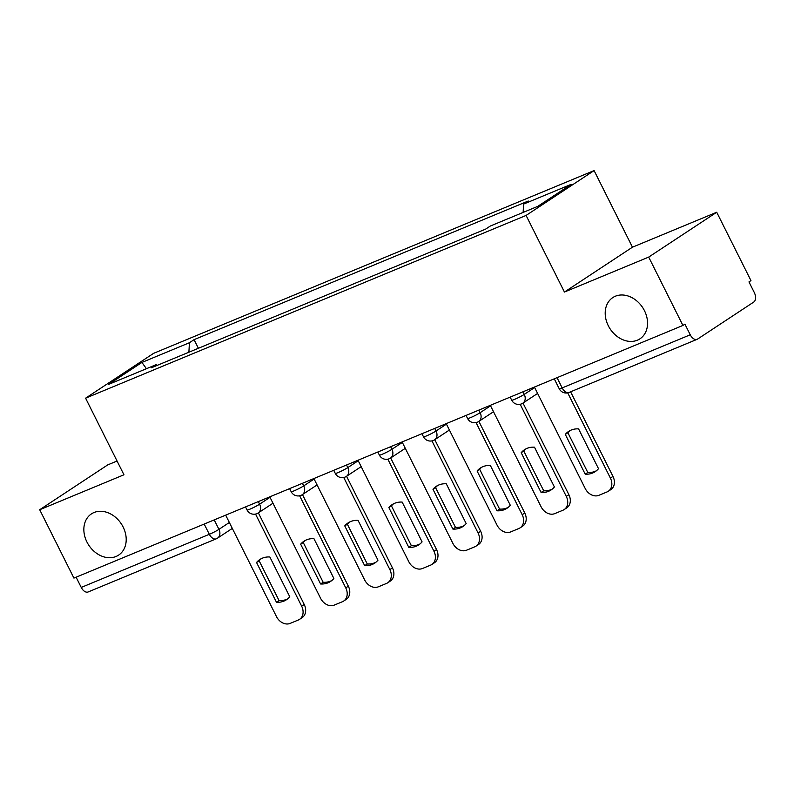 <?xml version="1.0" encoding="UTF-8"?>
<svg xmlns="http://www.w3.org/2000/svg" width="794" height="794" viewBox="0 0 794 794"><rect width="100%" height="100%" fill="white"/><g stroke="black" fill="none" stroke-linecap="round" stroke-linejoin="round"><path stroke-width="1.19" d="M123.12 526.988A24.693 19.453 56.6 0 1 118.614 555.115A24.693 19.453 56.6 0 1 86.933 542.004A24.693 19.453 56.6 0 1 91.439 513.887A24.693 19.453 56.6 0 1 123.12 526.988M644.47 310.702A24.693 19.453 56.6 0 1 639.964 338.82A24.693 19.453 56.6 0 1 608.283 325.709A24.693 19.453 56.6 0 1 612.789 297.591A24.693 19.453 56.6 0 1 644.47 310.702M117.055 461.016L107.716 464.897L39.7 509.738L73.931 578.101L682.929 325.441L648.698 257.087L716.714 212.246L632.461 247.192L594.101 170.591L153.609 353.34L85.593 398.181L526.085 215.432L564.445 292.043L648.698 257.087M716.714 212.246L750.955 280.6L748.97 281.91L754.3 292.559A7.712 4.695 67.5 0 1 753.774 302.038L697.648 339.038A7.712 4.695 67.5 0 1 697.172 339.296L569.09 392.435A7.712 4.695 -112.5 0 1 562.172 387.919L690.244 334.79A7.712 4.695 67.5 0 0 697.172 339.296M39.7 509.738L123.953 474.782L85.593 398.181M232.314 528.397L217.536 538.134A7.712 6.084 -123.4 0 1 216.732 538.56A7.712 4.695 -112.5 0 1 216.246 538.818L88.174 591.957A7.712 4.695 -112.5 0 1 81.246 587.441L209.328 534.302A7.712 0.715 -26.6 0 0 218.946 529.35L229.347 522.482M76.115 577.198L81.246 587.441M690.244 334.79L684.914 324.141L682.929 325.441M523.137 212.415L523.603 204.088L571.094 184.377L537.786 206.341L490.285 226.052L485.62 229.119L151.436 367.761L156.1 364.694L108.599 384.395L141.918 362.431L189.419 342.73L188.893 352.228M523.603 204.088L528.258 201.011L194.073 339.653L189.419 342.73M594.101 170.591L526.085 215.432M632.461 247.192L564.445 292.043M198.401 348.278L194.073 339.653M157.252 365.349L156.1 364.694M146.424 368.704L141.918 362.431M565.298 434.407A24.118 19.006 56.6 0 1 568.633 431.41A24.118 19.006 56.6 0 1 578.578 428.889L598.507 468.678A24.118 19.006 56.6 0 1 595.172 471.676A24.118 19.006 56.6 0 1 585.218 474.187L565.298 434.407L567.869 432.7A24.118 19.006 56.6 0 1 569.963 430.626M567.869 432.7L587.798 472.49A24.118 19.006 56.6 0 0 596.423 470.753M570.608 391.799L612.968 476.4A11.573 9.121 56.6 0 1 610.864 489.58L608.283 491.278A11.573 9.121 -123.4 0 0 610.397 478.097L612.968 476.4M534.412 387.055L585.228 488.538A11.573 9.121 -123.4 0 0 598.875 495.317L607.073 491.923A11.573 9.121 -123.4 0 0 608.283 491.278M567.71 392.861L610.397 478.097M585.218 474.187L587.798 472.49M521.192 452.699A24.118 19.006 56.6 0 1 524.526 449.702A24.118 19.006 56.6 0 1 534.481 447.191L554.401 486.98A24.118 19.006 56.6 0 1 551.066 489.967A24.118 19.006 56.6 0 1 541.111 492.488L521.192 452.699L523.762 451.002A24.118 19.006 56.6 0 1 525.856 448.928M523.762 451.002L543.692 490.791A24.118 19.006 56.6 0 0 552.316 489.054M522.988 403.074L568.871 494.692A11.573 9.121 56.6 0 1 566.757 507.872L564.177 509.579A11.573 9.121 -123.4 0 0 566.291 496.389L568.871 494.692M490.315 405.357L541.121 506.83A11.573 9.121 -123.4 0 0 554.768 513.619L562.966 510.214A11.573 9.121 -123.4 0 0 564.177 509.579M520.169 404.285L566.291 496.389M541.111 492.488L543.692 490.791M477.085 471.001A24.118 19.006 56.6 0 1 480.42 468.003A24.118 19.006 56.6 0 1 490.374 465.483L510.294 505.272A24.118 19.006 56.6 0 1 506.959 508.269A24.118 19.006 56.6 0 1 497.004 510.79L477.085 471.001L479.665 469.304A24.118 19.006 56.6 0 1 481.75 467.219M479.665 469.304L499.585 509.083A24.118 19.006 56.6 0 0 508.21 507.356M478.881 421.376L524.765 512.993A11.573 9.121 56.6 0 1 522.651 526.174L520.07 527.871A11.573 9.121 -123.4 0 0 522.184 514.691L524.765 512.993M446.208 423.659L497.024 525.132A11.573 9.121 -123.4 0 0 510.661 531.92L518.859 528.516A11.573 9.121 -123.4 0 0 520.07 527.871M476.063 422.587L522.184 514.691M497.004 510.79L499.585 509.083M432.978 489.293A24.118 19.006 56.6 0 1 436.313 486.305A24.118 19.006 56.6 0 1 446.268 483.784L466.187 523.574A24.118 19.006 56.6 0 1 462.852 526.571A24.118 19.006 56.6 0 1 452.898 529.082L432.978 489.293L435.559 487.595A24.118 19.006 56.6 0 1 437.643 485.521M435.559 487.595L455.478 527.385A24.118 19.006 56.6 0 0 464.103 525.648M434.775 439.678L480.658 531.295A11.573 9.121 56.6 0 1 478.544 544.476L475.963 546.173A11.573 9.121 -123.4 0 0 478.077 532.992L480.658 531.295M402.101 441.95L452.917 543.433A11.573 9.121 -123.4 0 0 466.554 550.212L474.752 546.818A11.573 9.121 -123.4 0 0 475.963 546.173M431.956 440.888L478.077 532.992M452.898 529.082L455.478 527.385M388.871 507.594A24.118 19.006 56.6 0 1 392.206 504.597A24.118 19.006 56.6 0 1 402.161 502.086L422.08 541.875A24.118 19.006 56.6 0 1 418.756 544.863A24.118 19.006 56.6 0 1 408.801 547.384L388.871 507.594L391.452 505.897A24.118 19.006 56.6 0 1 393.536 503.813M391.452 505.897L411.371 545.686A24.118 19.006 56.6 0 0 419.996 543.95M390.668 457.969L436.551 549.587A11.573 9.121 56.6 0 1 434.437 562.767L431.857 564.474A11.573 9.121 -123.4 0 0 433.971 551.284L436.551 549.587M357.995 460.252L408.811 561.725A11.573 9.121 -123.4 0 0 422.448 568.514L430.646 565.11A11.573 9.121 -123.4 0 0 431.857 564.474M387.849 459.18L433.971 551.284M408.801 547.384L411.371 545.686M344.765 525.896A24.118 19.006 56.6 0 1 348.1 522.899A24.118 19.006 56.6 0 1 358.054 520.378L377.974 560.167A24.118 19.006 56.6 0 1 374.649 563.164A24.118 19.006 56.6 0 1 364.694 565.685L344.765 525.896L347.345 524.189A24.118 19.006 56.6 0 1 349.429 522.115M347.345 524.189L367.265 563.978A24.118 19.006 56.6 0 0 375.89 562.251M346.561 476.271L392.444 567.889A11.573 9.121 56.6 0 1 390.33 581.069L387.75 582.766A11.573 9.121 -123.4 0 0 389.864 569.586L392.444 567.889M313.888 478.554L364.704 580.027A11.573 9.121 -123.4 0 0 378.341 586.816L386.549 583.411A11.573 9.121 -123.4 0 0 387.75 582.766M343.742 477.482L389.864 569.586M364.694 565.685L367.265 563.978M300.658 544.188A24.118 19.006 56.6 0 1 303.993 541.2A24.118 19.006 56.6 0 1 313.948 538.679L333.877 578.469A24.118 19.006 56.6 0 1 330.542 581.456A24.118 19.006 56.6 0 1 320.587 583.977L300.658 544.188L303.239 542.491A24.118 19.006 56.6 0 1 305.323 540.416M303.239 542.491L323.158 582.28A24.118 19.006 56.6 0 0 331.783 580.543M302.454 494.563L348.338 586.18A11.573 9.121 56.6 0 1 346.224 599.371L343.653 601.068A11.573 9.121 -123.4 0 0 345.757 587.888L348.338 586.18M269.781 496.846L320.597 598.319A11.573 9.121 -123.4 0 0 334.244 605.107L342.442 601.713A11.573 9.121 -123.4 0 0 343.653 601.068M299.636 495.784L345.757 587.888M320.587 583.977L323.158 582.28M256.551 562.489A24.118 19.006 56.6 0 1 259.886 559.492A24.118 19.006 56.6 0 1 269.841 556.981L289.77 596.76A24.118 19.006 56.6 0 1 286.436 599.758A24.118 19.006 56.6 0 1 276.481 602.279L256.551 562.489L259.132 560.792A24.118 19.006 56.6 0 1 261.226 558.708M259.132 560.792L279.061 600.582A24.118 19.006 56.6 0 0 287.676 598.845M258.358 512.864L304.231 604.482A11.573 9.121 56.6 0 1 302.117 617.663L299.546 619.36A11.573 9.121 -123.4 0 0 301.651 606.179L304.231 604.482M225.675 515.147L276.491 616.62A11.573 9.121 -123.4 0 0 290.138 623.409L298.336 620.005A11.573 9.121 -123.4 0 0 299.546 619.36M255.529 514.075L301.651 606.179M276.481 602.279L279.061 600.582M245.525 506.909L247.053 509.976A7.712 0.715 -26.6 0 0 249.991 509.143A7.712 0.715 -26.6 0 0 259.608 504.18L270.02 497.312M258.318 501.6L259.608 504.18A7.712 6.084 56.6 0 1 258.199 512.964L272.977 503.227M289.621 488.618L291.16 491.685A7.712 0.715 -26.6 0 0 294.098 490.841A7.712 0.715 -26.6 0 0 303.715 485.878L314.126 479.02M302.425 483.308L303.715 485.878A7.712 6.084 56.6 0 1 302.306 494.672L317.084 484.926M333.728 470.316L335.267 473.383A7.712 0.715 -26.6 0 0 338.204 472.539A7.712 0.715 -26.6 0 0 347.822 467.577L358.223 460.719M346.531 465.006L347.822 467.577A7.712 6.084 56.6 0 1 346.412 476.37L361.191 466.634M377.835 452.014L379.373 455.081A7.712 0.715 -26.6 0 0 382.301 454.247A7.712 0.715 -26.6 0 0 391.928 449.285L402.33 442.427M390.638 446.704L391.928 449.285A7.712 6.084 56.6 0 1 390.519 458.069L405.297 448.332M421.942 433.723L423.48 436.789A7.712 0.715 -26.6 0 0 426.408 435.946A7.712 0.715 -26.6 0 0 436.035 430.983L446.436 424.125M434.745 428.413L436.035 430.983A7.712 6.084 56.6 0 1 434.626 439.777L449.394 430.03M466.048 415.421L467.587 418.488A7.712 0.715 -26.6 0 0 470.514 417.644A7.712 0.715 -26.6 0 0 480.142 412.691L490.543 405.823M478.851 410.111L480.142 412.691A7.712 6.084 56.6 0 1 478.732 421.475L493.501 411.739M510.155 397.129L511.693 400.186A7.712 0.715 -26.6 0 0 514.621 399.352A7.712 0.715 -26.6 0 0 524.248 394.39L534.65 387.532M522.958 391.809L524.248 394.39A7.712 6.084 56.6 0 1 522.839 403.173L537.607 393.437M214.211 519.901L218.946 529.35A7.712 6.084 -123.4 0 1 217.536 538.134A7.712 7.712 0 0 1 216.246 538.818A7.712 4.695 -112.5 0 1 209.328 534.302L204.187 524.06M554.262 378.827L559.234 388.762A7.712 0.715 -26.6 0 0 562.172 387.919L557.041 377.676M511.693 400.186A7.712 7.712 0 0 0 522.839 403.173M467.587 418.488A7.712 7.712 0 0 0 478.732 421.475M423.48 436.789A7.712 7.712 0 0 0 434.626 439.777M379.373 455.081A7.712 7.712 0 0 0 390.519 458.069M335.267 473.383A7.712 7.712 0 0 0 346.412 476.37M291.16 491.685A7.712 7.712 0 0 0 302.306 494.672M247.053 509.976A7.712 7.712 0 0 0 258.199 512.964M559.234 388.762A7.712 7.712 0 0 0 569.09 392.435"/></g></svg>
